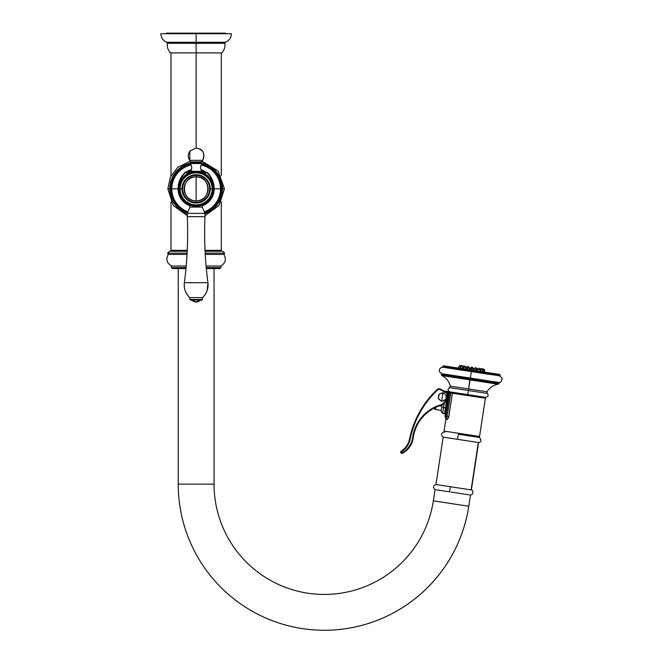 <?xml version="1.0" encoding="UTF-8"?>
<svg xmlns="http://www.w3.org/2000/svg" width="663" height="663" viewBox="0 0 663 663"><rect width="100%" height="100%" fill="white"/><g stroke="black" fill="none" stroke-linecap="round" stroke-linejoin="round"><path stroke-width="0.99" d="M471.211 371.578L481.023 373.078L481.877 372.614L480.609 372.987L480.824 371.553L481.454 372.705L482.349 371.786L482.987 372.938L483.824 372.009L484.487 373.17L485.266 372.233L486.319 373.443L486.667 372.44L487.355 373.609L488.009 372.647L488.714 373.816L489.302 372.846L490.007 374.015L490.529 373.037L491.556 374.247L491.706 373.211L492.41 374.38L492.808 373.385L493.512 374.545L493.836 373.542L494.797 374.744L494.797 373.683L495.493 374.852L495.675 373.824L496.363 374.985L496.479 373.949L497.341 375.134L497.192 374.056L497.855 375.208L497.83 374.156L498.609 375.324L498.377 374.239L499.115 375.407L498.833 374.305L500.059 375.548L499.745 374.446L500.242 375.424L499.861 375.962L500.242 375.424L499.745 374.446L500.184 375.573L499.653 374.429L499.861 375.366L499.198 374.363L499.546 375.316L498.833 374.305L499.131 375.25L498.377 374.239L498.634 375.175L497.192 374.056L497.366 374.976L496.479 373.949L496.388 374.827L495.675 373.824L495.75 374.736L494.797 373.683L494.822 374.587L493.836 373.542L493.537 374.396L492.808 373.385L492.435 374.23L491.706 373.211L491.573 374.098L490.529 373.037L490.313 374.471L491.482 374.678L491.556 374.247L490.313 374.471L490.529 373.037L490.032 373.857L489.302 372.846L489.079 374.288L490.288 374.496L490.33 374.065L490.288 374.496L489.543 374.38L490.007 374.015L489.079 374.288L489.302 372.846L488.73 373.659L488.009 372.647L487.786 374.089L489.029 374.305L489.054 373.866L489.029 374.305L488.241 374.181L488.714 373.816L487.786 374.089L488.009 372.647L487.736 373.509L486.667 372.44L486.443 373.882L487.711 374.098L487.711 373.659L487.711 374.098L486.891 373.973L487.355 373.609L486.443 373.882L486.667 372.44L486.344 373.294L485.266 372.233L485.051 373.667L486.335 373.891L486.319 373.443L486.335 373.891L485.49 373.766L485.946 373.393L485.051 373.667L485.266 372.233L484.512 373.012L483.824 372.009L483.609 373.451L484.918 373.675L484.868 373.228L484.918 373.675L484.04 373.542L484.487 373.17L483.609 373.451L483.824 372.009L483.012 372.788L482.349 371.786L482.125 373.219L483.451 373.451L483.385 372.996L483.451 373.451L482.548 373.31L482.987 372.938L482.125 373.219L482.349 371.786L481.877 372.614L480.824 371.553L480.31 372.374L479.283 371.313L478.719 372.125L477.708 371.073L477.103 371.877L476.109 370.832L475.47 371.628L474.501 370.584L473.821 371.379L472.885 370.335L471.733 371.056L471.526 370.302L499.454 374.346L500.242 375.424L499.521 375.888L500.184 375.573L499.786 375.946L502.148 378.3C501.634 381.714 500.399 383.073 498.46 382.402L470.332 378.092L471.343 371.595L470.332 378.092L442.213 373.791L470.34 378.059M481.023 373.078L482.125 373.219L481.852 372.763L481.943 373.219L481.023 373.078M491.482 374.653L492.708 374.421L491.482 374.653M492.584 374.819L493.786 374.587L492.584 374.819M493.62 374.976L494.797 374.744L493.62 374.976M494.573 375.125L495.725 374.885L494.573 375.125M495.452 375.258L496.57 375.018L495.452 375.258M496.255 375.382L497.341 375.134L496.255 375.382M496.977 375.49L498.021 375.241L496.977 375.49M497.606 375.589L498.609 375.324L497.606 375.589M498.153 375.672L499.115 375.407L498.153 375.672M498.609 375.747L499.521 375.465L498.609 375.747M498.974 375.797L499.836 375.515L498.974 375.797M499.256 375.846L500.059 375.548L499.256 375.846M499.438 375.871L500.159 375.565L499.438 375.871M443.348 365.819L471.559 370.078L470.075 370.808L469.636 369.838L468.418 370.551L468.02 369.589L466.769 370.302L466.412 369.341L465.559 370.111L464.829 369.1L463.536 369.805L463.263 368.86L462.36 369.623L461.721 368.628L460.395 369.324L460.221 368.396L459.277 369.15L458.746 368.172L457.785 368.926L457.321 367.957L455.987 368.645L455.945 367.741L454.959 368.495L454.619 367.542L453.285 368.238L453.351 367.343L452.348 368.089L452.141 367.161L450.832 367.857L450.997 366.987L449.705 367.692L449.92 366.821L448.652 367.526L448.909 366.664L447.915 367.41L447.981 366.523L446.771 367.236L447.127 366.39L446.158 367.145L446.356 366.274L445.213 367.004L445.669 366.167L444.566 366.904L445.072 366.075L444.144 366.838L444.558 366.001L443.539 366.747L444.127 365.935L443.166 366.689L443.796 365.885L442.884 366.647L443.555 365.843L442.619 366.606L443.348 365.819L442.801 367.227L443.348 365.819L442.801 367.227L443.406 365.827L442.876 367.244L442.71 366.772L443.34 367.285L442.71 366.772L443.555 365.843L443.041 367.269L442.859 366.796L443.58 367.327L442.925 366.805L443.796 365.885L443.307 367.31L444.127 365.935L443.522 366.896L444.334 367.443L443.307 367.31L443.912 367.377L443.655 366.763L444.558 366.001L444.111 367.426L443.986 366.971L444.848 367.517L444.119 366.987L445.072 366.075L444.649 367.509L444.541 367.053L445.453 367.609L444.707 367.078L445.669 366.167L445.279 367.609L445.196 367.153L446.141 367.716L445.279 367.609L446.356 366.274L445.992 367.716L446.133 367.294L446.912 367.832L445.992 367.716L447.127 366.39L446.787 367.841L446.746 367.393L447.765 367.965L446.787 367.841L447.301 367.915L446.995 367.269L447.981 366.523L447.666 367.973L447.649 367.526L448.694 368.106L447.666 367.973L448.229 368.056L447.915 367.41L448.909 366.664L448.619 368.122L448.892 367.716L449.696 368.263L448.619 368.122L449.232 368.214L448.917 367.567L449.92 366.821L449.655 368.28L449.68 367.841L450.774 368.421L449.655 368.28L450.31 368.379L449.995 367.733L450.997 366.987L450.757 368.446L451.113 368.056L451.453 368.553L451.138 367.907L452.141 367.161L451.926 368.628L452.009 368.197L452.663 368.736L452.348 368.089L453.351 367.343L453.127 368.785L453.351 367.343L453.169 368.819L453.6 368.437L453.94 368.935L453.625 368.288L454.619 367.542L454.462 369.018L454.934 368.645L455.266 369.134L454.959 368.495L455.945 367.741L455.812 369.225L455.962 368.802L456.65 369.349L456.351 368.703L457.321 367.957L457.221 369.432L457.768 369.076L458.083 369.564L457.785 368.926L458.746 368.172L458.531 369.614L458.746 368.172L458.672 369.656L458.862 369.241L459.558 369.797L459.277 369.15L460.221 368.396L459.998 369.838L460.221 368.396L460.163 369.888L460.379 369.473L461.075 370.029L460.802 369.382L461.721 368.628L461.506 370.07L461.721 368.628L461.697 370.12L461.929 369.714L462.625 370.261L462.36 369.623L463.263 368.86L463.039 370.302L463.263 368.86L463.255 370.36L463.512 369.954L464.208 370.501L463.951 369.863L464.829 369.1L464.606 370.542L464.829 369.1L464.846 370.6L465.119 370.203L465.807 370.75L465.559 370.111L466.412 369.341L466.197 370.783L466.412 369.341L466.454 370.849L466.752 370.451L467.423 370.998L467.2 370.36L468.02 369.589L467.796 371.031L468.02 369.589L468.078 371.098L468.393 370.7L469.056 371.247L468.849 370.617L469.636 369.838L469.412 371.28L469.636 369.838L469.719 371.346L470.05 370.957L470.705 371.495L470.498 370.866L471.26 370.087L471.343 371.595L455.812 369.225L471.037 371.529L471.26 370.087L472.164 371.123L472.885 370.335L472.661 371.777L471.277 371.935M471.169 372.664L471.012 373.675L471.169 372.664M442.801 367.227L443.133 367.252C440.423 366.78 436.561 371.239 442.213 373.791M442.296 373.799L441.442 374.214L441.873 375.581L441.376 374.603L442.13 373.816L470.332 378.092L498.518 382.443L498.982 383.413L498.236 384.209L499.015 383.421L498.236 384.209L498.982 383.413L498.518 382.443L499.073 383.04L498.377 382.385M441.914 373.816L441.442 374.214L442.18 373.824L441.475 374.612L441.931 375.589L441.384 374.603L441.931 375.589L441.533 374.23L442.329 373.849L441.657 374.645L442.08 375.614L441.517 374.62L442.08 375.614L441.724 374.255L442.577 373.882L441.939 374.686L442.32 375.648L441.724 374.653L442.32 375.648L441.997 374.305L442.909 373.932L442.32 374.744L442.66 375.697L442.03 374.703L442.66 375.697L442.378 374.363L443.332 373.998L442.785 374.819L443.083 375.764L442.428 374.761L443.083 375.764L442.843 374.429L443.845 374.073L443.597 375.846L442.925 374.835L443.597 375.846L443.406 374.52L444.45 374.172L444.202 375.938L443.506 374.926L444.202 375.938L444.053 374.62L445.138 374.272L444.89 376.045L444.177 375.026L444.89 376.045L445.039 374.297L445.611 374.38L444.989 374.761L445.909 374.396L445.66 376.161L444.931 375.142L445.66 376.161L445.826 374.413L446.456 374.512L445.834 374.885L446.754 374.52L446.514 376.294L445.768 375.275L446.514 376.294L446.696 374.545L447.384 374.653L446.754 375.026L447.691 374.661L447.442 376.435L446.696 375.415L447.442 376.435L447.641 374.694L448.387 374.81L447.749 375.183L448.694 374.819L448.445 376.584L447.691 375.565L448.445 376.584L448.66 374.852L449.464 374.968L448.826 375.349L449.771 374.985L449.522 376.75L448.768 375.73L449.522 376.75L449.754 375.018L450.608 375.15L449.97 375.523L450.915 375.159L450.666 376.924L449.912 375.904L450.666 376.924L450.923 375.192L451.818 375.333L451.18 375.706L452.125 375.341L451.876 377.114L451.122 376.095L451.876 377.114L452.125 375.341M450.724 376.509L450.915 375.159M453.094 375.523L452.125 375.855L452.149 375.382L453.434 375.581L453.144 377.305L452.398 376.286L453.094 375.523M451.876 377.114L452.398 376.286L453.144 377.305L453.393 375.54M454.42 375.73L453.442 376.054L453.434 375.581L454.777 375.78L454.47 377.512L453.732 376.493L454.42 375.73M453.144 377.305L453.384 376.435L454.47 377.512L454.727 375.739M455.804 375.938L455.183 376.319L454.777 375.78L456.169 375.996L455.854 377.719L455.125 376.7L455.804 375.938M454.47 377.512L455.125 376.7L455.854 377.719L456.103 375.954M457.238 376.161L456.243 376.485L456.169 375.996L457.611 376.219L457.271 377.935L456.567 376.924L457.238 376.161M455.854 377.719L456.185 376.866L457.271 377.935L457.528 376.17M458.705 376.385L457.719 376.708L457.611 376.219L459.094 376.443L458.738 378.159L458.05 377.148L458.705 376.385M471.658 378.333L471.376 380.098L470.937 379.12L471.451 378.333L470.995 378.739L470.241 378.15L498.435 382.427L499.073 383.04L498.228 384.209L469.794 379.858L469.28 378.871L469.81 378.084L469.338 378.482L468.6 377.902L470.034 378.084L470.564 378.672L469.777 379.849L468.177 379.609L467.622 378.614L468.177 377.835L467.68 378.233L466.976 377.653L468.41 377.835L468.907 378.416L468.153 379.601L466.561 379.36L465.973 378.366L466.553 377.587L465.608 377.918L465.351 377.404L464.937 379.112L464.34 378.109L464.937 377.338L464.398 377.728L463.752 377.156L466.793 377.587L467.249 378.167L466.537 379.352L463.371 378.88L462.724 377.869L463.338 377.098L462.368 377.421L462.169 376.916L461.78 378.631L461.133 377.62L461.763 376.857L460.785 377.181L460.619 376.675L460.246 378.391L459.575 377.388L460.221 376.617L459.235 376.94L459.094 376.443L463.752 377.156L463.346 378.871L458.771 378.175L458.995 376.393M457.271 377.935L458.05 377.148L458.738 378.159L459.575 377.388L460.246 378.391L460.495 376.625M460.246 378.391L461.133 377.62L461.78 378.631L462.036 376.857M461.78 378.631L462.31 377.802L463.346 378.871L463.603 377.098M464.937 379.112L465.55 378.3L466.537 379.352L463.371 378.88L464.34 378.109L464.937 379.112L465.194 377.346M466.537 379.352L467.191 378.548L468.153 379.601L466.561 379.36L466.793 377.587M468.153 379.601L468.849 378.805L469.777 379.849L468.177 379.609L468.41 377.835M463.371 378.88L441.89 375.589C446.29 377.844 449.1 381.374 450.318 386.164L449.506 387.64L468.434 390.532L468.666 388.974L450.318 386.164L468.666 388.974L470.034 378.084M469.777 379.849L470.564 378.672L471.376 380.098L472.164 379.311L473.017 380.347L474.244 379.626L474.625 380.595L475.462 379.816L476.216 380.835L477.501 380.123L477.791 381.076L479.092 380.371L479.341 381.316L480.252 380.545L480.857 381.548L481.794 380.786L482.332 381.772L483.675 381.068L483.775 381.996L484.744 381.233L485.167 382.203L486.153 381.449L486.518 382.41L487.852 381.714L487.802 382.609L489.137 381.905L489.037 382.8L490.04 382.045L490.206 382.974L491.507 382.269L491.308 383.148L492.311 382.394L492.336 383.305L493.338 382.551L493.289 383.446L494.523 382.733L494.175 383.587L495.162 382.833L494.971 383.703L496.139 382.982L495.692 383.819L497.267 383.148L496.869 383.993L497.913 383.247L497.325 384.068L498.319 383.313L497.689 384.126L498.634 383.363L497.963 384.167L498.858 383.396L498.145 384.192L498.957 383.413L497.963 384.167L498.626 382.965L497.689 384.126L498.319 383.313L497.325 384.068L497.971 382.866L496.869 383.993L497.407 383.173L495.692 383.819L496.139 382.982L494.971 383.703L495.162 382.833L494.175 383.587L494.523 382.733L493.289 383.446L493.338 382.551L492.336 383.305L492.311 382.394L491.308 383.148L491.507 382.269L490.206 382.974L490.04 382.045L489.037 382.8L489.137 381.905L487.802 382.609L487.852 381.714L486.518 382.41L486.153 381.449L485.167 382.203L484.744 381.233L483.775 381.996L483.675 381.068L482.332 381.772L481.794 380.786L480.857 381.548L480.252 380.545L479.341 381.316L479.092 380.371L477.791 381.076L477.501 380.123L476.216 380.835L475.462 379.816L474.625 380.595L474.244 379.626L473.017 380.347L472.164 379.311L471.376 380.098M472.222 378.929L471.874 378.399L472.222 378.929M473.084 378.581L472.653 378.996L473.084 378.581M473.879 379.178L473.506 378.648L473.879 379.178M473.017 380.347L473.274 378.581M474.708 378.83L474.302 379.244L474.708 378.83M475.52 379.435L475.122 378.896L475.52 379.435M486.783 380.645L486.518 382.41L483.783 382.004L474.642 380.603L474.89 378.83M476.316 379.079L475.943 379.493L476.316 379.079M477.136 379.675L476.73 379.145L477.136 379.675M476.216 380.835L476.482 379.07M477.907 379.319L477.559 379.742L477.907 379.319M478.736 379.924L478.313 379.385L478.736 379.924M477.791 381.076L478.056 379.311M479.465 379.559L479.15 379.99L479.465 379.559M480.31 380.164L479.871 379.626L480.31 380.164M479.341 381.316L479.606 379.551M480.998 379.8L480.716 380.222L480.998 379.8M481.852 380.396L481.396 379.858L481.852 380.396M480.857 381.548L481.123 379.783M482.498 380.023L482.241 380.463L482.498 380.023M483.352 380.628L482.879 380.081L483.352 380.628M482.332 381.772L482.606 380.007M483.957 380.247L483.733 380.686L483.957 380.247M484.802 380.852L484.33 380.305L484.802 380.852M483.775 381.996L484.048 380.231M485.366 380.463L485.175 380.91L485.366 380.463M486.211 381.068L485.73 380.521L486.211 381.068M485.167 382.203L485.44 380.438M486.733 380.67L486.567 381.126L486.733 380.67M487.57 381.275L487.073 380.728L487.57 381.275M488.043 380.877L487.91 381.324L488.043 380.877M488.076 380.844L487.802 382.609M488.863 381.474L488.374 380.927L488.863 381.474M489.286 381.068L489.195 381.523L489.286 381.068M489.311 381.034L489.037 382.8L486.526 382.418M490.098 381.664L489.601 381.117L490.098 381.664M490.479 381.25L490.413 381.714L490.479 381.25M491.275 381.838L490.769 381.291L491.275 381.838M491.598 381.416L491.565 381.888L491.598 381.416M492.369 382.012L491.871 381.457L492.369 382.012M492.642 381.581L492.642 382.054L492.642 381.581M493.396 382.17L492.907 381.615L493.396 382.17M493.62 381.731L493.653 382.203L493.62 381.731M494.349 382.311L493.86 381.764L494.349 382.311M494.515 381.863L494.581 382.352L494.515 381.863M495.22 382.443L494.739 381.896L495.22 382.443M495.336 381.987L495.435 382.476L495.336 381.987M496.007 382.568L495.534 382.021L496.007 382.568M496.073 382.103L496.197 382.592L496.073 382.103M496.711 382.675L496.247 382.128L496.711 382.675M496.72 382.203L496.877 382.7L496.72 382.203M497.325 382.766L496.877 382.228L497.325 382.766M497.283 382.286L497.465 382.791L497.283 382.286M497.416 382.311L497.847 382.849L497.416 382.311M497.756 382.36L497.971 382.866L497.756 382.36M497.863 382.377L498.286 382.916L497.863 382.377M498.137 382.418L498.377 382.932L498.137 382.418M498.22 382.435L498.626 382.965L498.22 382.435M498.427 382.46L498.692 382.982L498.427 382.46M498.485 382.468L498.866 383.007L498.485 382.468M498.617 382.493L498.916 383.015L498.617 382.493M498.659 382.501L499.024 383.023L498.659 382.501M454.76 376.65L455.183 376.319L454.76 376.65M456.185 376.866L456.625 376.543L456.185 376.866M457.661 377.09L458.108 376.766L457.661 377.09M459.177 377.322L459.633 376.998L459.177 377.322M460.727 377.562L461.191 377.239L460.727 377.562M462.31 377.802L462.782 377.479L462.31 377.802M463.918 378.051L464.398 377.728L463.918 378.051M465.55 378.3L466.031 377.976L465.55 378.3M467.191 378.548L467.68 378.233L467.191 378.548M468.849 378.805L469.338 378.482L468.849 378.805M458.771 378.175L441.89 375.589M449.904 391.891C447.608 390.673 447.475 389.256 449.506 387.64L468.434 390.532L467.805 394.626L445.122 391.153A0.945 0.945 -54.7 0 0 444.425 391.319A0.945 0.945 125.3 0 1 445.122 391.153L446.05 391.303L445.917 392.173L446.05 391.303L447.915 391.584L447.666 393.225L447.774 392.513L446.066 392.256L447.774 392.513L447.915 391.584L449.779 391.866A0.945 0.945 0 0 0 448.702 392.662L447.774 392.513L448.702 392.662L449.779 391.866L449.638 392.803L448.702 392.662L449.638 392.803L446.017 416.48L445.08 416.339A0.945 0.945 0 0 0 445.801 417.4L447.102 419.497L445.942 418.825L444.069 431.066L445.942 418.825L447.31 419.488L448.694 417.259L452.381 393.225L450.782 392.977L450.923 392.04L467.805 394.626L468.434 390.532L487.355 393.424C488.241 394.543 488.341 395.629 487.636 396.698L485.706 397.369L467.805 394.626M453.335 392.413A0.945 0.812 98.7 0 0 452.381 393.225A0.945 0.812 -81.3 0 1 453.335 392.413M485.407 398.272L452.381 393.225L485.407 398.272L479.556 436.494L485.407 398.272L484.62 397.203M445.08 416.339L447.102 419.497L445.876 417.392L447.31 419.488L448.76 416.903L447.16 416.654L448.76 416.903L452.381 393.225L450.782 392.977L447.16 416.654L445.876 417.392L447.16 416.654L446.017 416.48L447.16 416.654L446.017 416.48L447.16 416.654L450.782 392.977L449.638 392.803L445.801 417.4L446.017 416.48L445.08 416.339L448.702 392.662L445.08 416.339L445.942 418.825L447.102 419.497L445.942 418.825M478.479 437.29A0.945 0.945 0 0 0 479.556 436.494L444.069 431.066L479.556 436.494A0.945 0.945 0 0 1 478.479 437.29L458.672 434.257A2.669 0.456 98.7 0 0 457.934 436.768A2.669 0.456 98.7 0 0 457.884 439.387L443.174 437.141L457.884 439.387A2.669 0.456 -81.3 0 1 457.934 436.768A2.669 0.456 -81.3 0 1 458.672 434.257L479.382 437.423C481.736 440.273 481.471 441.989 478.595 442.561L457.884 439.387L478.595 442.561L471.352 489.932L478.338 442.519L471.095 489.899L435.923 484.512L471.352 489.932C472.288 489.145 474.575 493.927 470.564 495.07M441.707 407.231L441.086 411.275L442.669 413.422L443.555 407.629L442.669 413.422L444.533 413.712L445.437 407.803L441.707 407.231L443.572 407.521L444.218 403.261L443.572 407.521L445.437 407.803L446.622 400.054L445.437 407.803L446.365 407.952L445.437 407.803L444.533 413.712L445.321 414.781M445.619 417.342L445.205 416.969M450.923 392.04L450.782 392.977L449.638 392.803L449.779 391.866L450.923 392.04M443.182 400.792L444.251 400.369M445.171 394.344L442.967 392.745L441.666 401.248L442.155 401.19L441.666 401.248L442.967 392.745L439.354 394.013L438.26 398.073L440.356 400.361M439.461 399.64L438.599 398.952L438.425 396.98M438.599 395.844L439.354 394.013L440.381 393.615M441.459 393.192L442.967 392.745L444.276 393.623M446.042 398.148L446.033 395.04L446.216 397.004M445.279 399.971L445.868 399.234L442.155 401.19M443.414 392.935L446.033 395.04M446.381 395.919L445.868 399.234M441.218 401.049L438.599 398.952M438.26 398.073L438.765 394.75M439.354 394.013L442.486 392.794M439.337 405.88L441.856 406.262M433.569 408.416L435.566 409.527L435.914 407.248M433.096 408.135L432.798 408.839L433.096 408.135L432.798 408.839L434.34 408.01M442.718 404.878A39.374 39.374 0 0 0 413.215 437.87A20.437 20.437 0 0 1 402.532 453.21A1.26 1.26 94.1 0 1 400.85 451.478A1.26 1.26 94.1 0 1 401.289 451.031A17.918 17.918 0 0 0 409.461 439.337A94.312 94.312 0 0 1 419.961 411.367A94.312 94.312 0 0 0 409.461 439.337L410.074 439.461A18.547 18.547 0 0 1 401.612 451.569A0.63 0.63 -85.9 0 0 401.397 452.415A0.63 0.63 -85.9 0 0 402.242 452.655A19.807 19.807 0 0 0 412.593 437.787A40.004 40.004 0 0 1 442.569 404.264L445.561 400.502A7.227 7.227 0 0 0 447.044 396.673L447.119 393.573L440.406 389.753A2.511 2.511 0 0 0 437.431 390.109A93.682 93.682 0 0 0 410.074 439.461L409.461 439.337A17.918 17.918 0 0 1 401.289 451.031L401.612 451.569L401.289 451.031A1.26 1.26 -85.9 0 0 401.04 452.978A1.26 1.26 -85.9 0 0 402.532 453.21L402.242 452.655L402.532 453.21A20.437 20.437 0 0 0 413.215 437.87L412.593 437.787L413.215 437.87A39.374 39.374 0 0 1 442.718 404.878L442.743 404.148L443.24 404.538A0.945 0.945 -54 0 1 442.718 404.878A0.945 0.945 126 0 0 443.24 404.538L442.743 404.148L445.561 400.502L446.058 400.891L443.24 404.538L442.569 404.264L442.718 404.878M442.743 404.148L442.569 404.264A40.004 40.004 0 0 0 412.593 437.787A19.807 19.807 0 0 1 402.242 452.655A0.63 0.63 -108.4 0 1 401.397 452.415A0.63 0.63 -108.4 0 1 401.612 451.569A0.63 0.63 -85.9 0 0 401.397 452.415A0.63 0.63 -85.9 0 0 402.242 452.655A0.63 0.63 71.6 0 1 401.397 452.415A0.63 0.63 71.6 0 1 401.612 451.569A18.547 18.547 0 0 0 410.074 439.461A93.682 93.682 0 0 1 437.431 390.109L437 389.653A94.312 94.312 0 0 0 419.961 411.367A94.312 94.312 0 0 1 437 389.653A3.141 3.141 0 0 1 440.721 389.206L440.406 389.753A2.511 2.511 0 0 0 437.431 390.109L437 389.653A3.141 3.141 0 0 1 440.721 389.206L447.426 393.035L447.119 393.573L440.406 389.753L440.721 389.206L447.426 393.035A0.945 0.945 27.5 0 1 447.898 393.93L447.674 396.723A7.857 7.857 0 0 1 446.058 400.891L445.561 400.502A7.227 7.227 0 0 0 447.044 396.673L447.674 396.723L447.044 396.673L447.276 393.88L447.898 393.93L447.276 393.88L447.426 393.035A0.945 0.945 -152.5 0 1 447.898 393.93L447.674 396.723A7.857 7.857 0 0 1 446.058 400.891L443.24 404.538M444.832 391.551L443.655 390.88L444.832 391.551M444.856 432.143A0.945 0.945 0 0 1 444.069 431.066A0.945 0.945 0 0 0 444.856 432.143L443.953 432.003C441.061 433.312 440.804 435.027 443.174 437.141L435.923 484.512C433.055 485.788 432.773 487.487 435.069 489.617L449.854 491.896A2.669 0.456 -81.3 0 1 449.904 489.286A2.669 0.456 -81.3 0 1 450.633 486.766A2.669 0.456 98.7 0 0 449.904 489.286A2.669 0.456 98.7 0 0 449.854 491.896L437.58 490.007M461.481 493.686L464.291 494.126M469.031 494.838L451.155 492.103L469.031 494.838M433.66 500.88L468.774 506.25A146.117 146.117 0 0 1 313.259 629.85A146.117 146.117 0 0 1 178.223 484.147L178.223 484.147A146.117 146.117 0 0 0 313.259 629.85A146.117 146.117 0 0 0 468.782 506.25L470.49 495.07L468.774 506.25L433.353 500.83L435.069 489.617L433.353 500.83A110.282 110.282 0 0 1 315.978 594.114A110.282 110.282 0 0 1 214.058 484.147A110.282 110.282 0 0 0 315.978 594.114A110.282 110.282 0 0 0 433.353 500.83L433.353 500.83M469.976 494.979L470.457 495.054L469.976 494.979M442.71 490.802L449.854 491.896M465.434 494.3L463.064 493.935M178.223 484.147L214.058 484.147L178.223 484.147L178.223 268.556L178.223 484.147M214.058 268.556L214.058 484.147L214.058 268.556L206.326 268.556L219.95 268.556L220.895 267.612L206.234 267.612L220.895 267.612L220.895 266.037L206.094 266.037L220.895 266.037C225.478 263.095 226.489 259.216 223.928 254.41L205.248 254.41L223.928 254.41L224.666 253.15L205.182 253.15L224.666 253.15L222.776 251.26L205.082 251.26L220.489 251.26M187.198 251.26L169.496 251.26L167.615 253.15L187.107 253.15L167.615 253.15L168.344 254.41L187.032 254.41L168.344 254.41C166.446 257.393 166.43 260.393 168.294 263.402L171.386 266.037L186.195 266.037L171.386 266.037L171.386 267.612L186.054 267.612L171.386 267.612L172.33 268.556L185.963 268.556M205.041 250.316L221.285 250.316L205.041 250.316M190.008 160.347L202.588 160.347L189.693 160.347L190.77 161.888L201.511 161.888L201.801 162.667L190.43 162.667L190.115 163.512L202.165 163.512A0.506 0.506 -142.4 0 0 201.801 162.667A0.506 0.506 37.6 0 1 201.511 161.888L190.77 161.888A0.506 0.506 37.6 0 1 190.48 162.667A0.506 0.506 -142.4 0 0 190.77 161.888L189.693 160.347L189.916 151.048L196.14 147.99L196.14 52.891L170.515 52.891C167.946 50.197 166.919 47.007 167.432 43.31L196.14 43.31L196.14 52.891L196.14 42.275L166.827 42.275C163.048 40.667 161.059 37.816 160.852 33.714L196.14 33.714L196.14 42.275L166.827 42.275L167.432 43.31L224.848 43.31L225.453 42.275L196.14 42.275L196.14 33.714L231.428 33.714C231.221 37.816 229.232 40.667 225.453 42.275L196.14 42.275L196.14 43.31L224.848 43.31C225.362 47.007 224.326 50.197 221.757 52.891L196.14 52.891L196.14 147.99C203.209 149.54 205.356 153.659 202.588 160.347L201.511 161.888A0.506 0.506 -142.4 0 0 201.801 162.667A0.506 0.506 37.6 0 1 202.165 163.512A5.851 5.851 -142.4 0 0 202.058 171.41L202.058 171.41A5.851 5.851 37.6 0 1 202.165 163.512L190.115 163.512A5.851 5.851 37.6 0 1 191.706 167.524A5.851 5.851 -142.4 0 0 190.115 163.512A0.506 0.506 37.6 0 1 190.48 162.667L201.801 162.667L190.48 162.667A0.506 0.506 -142.4 0 0 190.115 163.512L190.563 164.043C192.104 166.413 192.079 168.758 190.496 171.095A5.851 5.851 -142.4 0 0 191.706 167.524A5.851 5.851 37.6 0 1 190.223 171.41A0.978 0.978 -142.4 0 0 189.983 172.065L191.408 172.065L189.983 172.065L189.983 172.529A17.445 17.445 -142.4 0 0 190.513 205.373A17.445 17.445 -142.4 0 0 213.585 188.856L213.585 188.856A17.445 17.445 -142.4 0 0 202.306 172.529A17.445 17.445 37.6 0 1 213.585 188.856L213.585 188.856A17.445 17.445 37.6 0 1 209.964 199.505L209.964 199.505A17.445 17.445 -142.4 0 0 213.585 188.856L213.585 188.856A17.445 17.445 -142.4 0 0 182.317 178.206L182.317 178.206A17.445 17.445 37.6 0 1 189.983 172.529L191.019 172.173L189.983 172.529L189.983 172.065A0.978 0.978 37.6 0 1 190.223 171.41A5.851 5.851 -142.4 0 0 190.496 171.095L195.693 171.41L190.223 171.41L189.983 172.529M221.285 175.894L221.285 52.891L196.14 52.891M227.417 33.714L196.14 33.714M225.064 33.15L167.217 33.15A1.616 1.616 0 0 0 165.982 33.714A1.616 1.616 0 0 1 167.217 33.15L225.064 33.15A1.616 1.616 0 0 1 226.29 33.714A1.616 1.616 0 0 0 223.829 33.714M187.248 250.316L170.988 250.316L187.248 250.316M190.281 161.175L177.767 167.341L170.441 177.013L167.847 188.856L169.761 188.856A26.371 26.371 0 0 0 187.289 213.701A26.371 26.371 0 0 1 169.761 188.856L167.847 188.856L173.217 205.447L187.289 215.732M204.991 213.701A26.371 26.371 0 0 0 222.511 188.856L224.434 188.856L222.511 188.856A26.371 26.371 0 0 0 202.298 163.214A26.371 26.371 0 0 1 222.511 188.856L221.442 188.856L222.511 188.856A26.371 26.371 0 0 1 204.991 213.701M189.983 163.214A26.371 26.371 0 0 0 169.761 188.856L170.83 188.856A25.31 25.31 0 0 1 190.637 164.159A25.31 25.31 0 0 0 170.83 188.856L169.761 188.856A26.371 26.371 0 0 1 189.983 163.214M201.635 164.159A25.31 25.31 0 0 1 221.442 188.856L220.497 188.856A24.357 24.357 0 0 0 201.138 165.021A24.357 24.357 0 0 1 220.497 188.856L221.442 188.856A25.31 25.31 0 0 1 204.693 212.674A25.31 25.31 0 0 0 201.635 164.159M191.143 165.021A24.357 24.357 0 0 0 187.96 211.804A24.357 24.357 0 0 1 171.783 188.856L178.057 188.856A18.083 18.083 0 0 0 189.95 205.845A18.083 18.083 0 0 1 178.057 188.549L178.645 188.557A17.495 17.495 0 0 0 189.95 205.223A17.495 17.495 0 0 1 178.645 188.557C178.902 182.217 181.065 176.963 185.134 172.794L187.803 172.794L186.925 174.037L187.803 172.794L188.292 173.515L187.803 172.794L191.01 170.283L187.803 172.794L185.134 172.794L191.392 169.421L184.803 172.637C180.394 177.261 178.14 182.574 178.057 188.549A18.083 18.083 0 0 0 178.057 188.856L171.783 188.856A24.357 24.357 0 0 1 191.143 165.021M187.588 212.674A25.31 25.31 0 0 1 170.83 188.856A25.31 25.31 0 0 0 187.588 212.674M204.328 211.804A24.357 24.357 0 0 0 220.497 188.856A24.357 24.357 0 0 1 204.328 211.804M202.331 205.845A18.083 18.083 0 0 0 214.215 188.856L220.497 188.856L214.215 188.856A18.083 18.083 0 0 1 202.331 205.845M202.331 205.223A17.495 17.495 0 0 0 213.635 188.557L214.215 188.549A18.083 18.083 0 0 1 214.215 188.856A18.083 18.083 0 0 0 214.215 188.549C214.124 182.549 211.878 177.245 207.478 172.637L207.138 172.794C211.215 176.963 213.378 182.217 213.635 188.557L214.215 188.549C214.124 182.549 211.878 177.245 207.478 172.637L207.138 172.794C211.215 176.963 213.378 182.217 213.635 188.557L213.635 188.557A17.495 17.495 0 0 1 202.331 205.223M205.348 174.037L204.469 172.794L207.138 172.794L200.889 169.421L207.138 172.794L204.469 172.794L201.27 170.292L204.469 172.794L203.989 173.515L204.469 172.794L205.348 174.037M178.695 188.557L178.645 188.557C178.902 182.217 181.065 176.963 185.134 172.794L184.803 172.637C180.394 177.261 178.14 182.574 178.057 188.549L178.695 188.557M203.607 173.084L202.29 171.899L203.607 173.084M189.991 171.891L188.665 173.093L189.991 171.891M202.14 205.24L201.361 205.505L202.14 205.24M198.071 206.193L196.323 206.301L198.071 206.193M196.066 206.301L194.234 206.201L196.066 206.301M190.911 205.505L190.215 205.265L190.911 205.505M192.386 171.816L194.242 171.51L192.386 171.816M198.121 171.518L199.969 171.833L198.121 171.518M201.262 172.181L202.306 172.529L201.262 172.181M179.665 188.856L178.695 188.856A17.445 17.445 37.6 0 1 196.14 171.41A17.445 17.445 37.6 0 1 213.585 188.856L212.616 188.856L213.585 188.856A17.445 17.445 37.6 0 1 196.14 206.301A17.445 17.445 37.6 0 1 178.695 188.856L179.665 188.856A16.476 16.476 -142.4 0 0 209.193 198.908A16.476 16.476 -142.4 0 0 212.616 188.856L212.616 188.856A16.476 16.476 37.6 0 1 209.193 198.908A16.476 16.476 -142.4 0 0 212.616 188.856A16.476 16.476 37.6 0 1 196.14 205.331A16.476 16.476 37.6 0 1 179.665 188.856L180.112 188.856A16.028 16.028 -142.4 0 0 196.14 204.884A16.028 16.028 -142.4 0 0 212.168 188.856L212.616 188.856L212.168 188.856A16.028 16.028 37.6 0 1 196.14 204.884A16.028 16.028 37.6 0 1 180.112 188.856L181.993 188.856A14.147 14.147 -142.4 0 0 196.14 203.002A14.147 14.147 -142.4 0 0 210.287 188.856L212.168 188.856L210.287 188.856A14.147 14.147 -142.4 0 0 196.14 174.709A14.147 14.147 -142.4 0 0 181.993 188.856L180.112 188.856A16.028 16.028 37.6 0 1 196.14 172.828A16.028 16.028 37.6 0 1 212.168 188.856A16.028 16.028 -142.4 0 0 196.14 172.828A16.028 16.028 -142.4 0 0 180.112 188.856L179.665 188.856A16.476 16.476 37.6 0 1 196.14 172.38A16.476 16.476 37.6 0 1 212.616 188.856A16.476 16.476 -142.4 0 0 183.087 178.803A16.476 16.476 -142.4 0 0 179.665 188.856M183.087 178.803L183.087 178.803A16.476 16.476 37.6 0 1 212.616 188.856L212.616 188.856A16.476 16.476 -142.4 0 0 183.087 178.803M181.993 188.856A14.147 14.147 37.6 0 1 196.14 174.709A14.147 14.147 37.6 0 1 210.287 188.856A14.147 14.147 37.6 0 1 196.14 203.002A14.147 14.147 37.6 0 1 181.993 188.856M196.14 175.339A13.517 13.517 -142.4 0 0 185.433 180.609L185.433 180.609A13.517 13.517 37.6 0 1 196.14 175.339L196.14 175.339A13.517 13.517 -142.4 0 0 184.007 194.823A13.517 13.517 -142.4 0 0 196.14 202.372L196.14 202.372A13.517 13.517 -142.4 0 0 208.273 182.889A13.517 13.517 -142.4 0 0 196.14 175.339A13.517 13.517 37.6 0 1 206.848 197.11L206.848 197.11A13.517 13.517 -142.4 0 0 196.14 175.339L196.14 175.339A13.517 13.517 37.6 0 1 206.848 197.11A13.517 13.517 37.6 0 1 196.14 202.372L196.14 200.881A12.025 12.025 -142.4 0 0 208.165 188.856A12.025 12.025 -142.4 0 0 196.14 176.839L196.14 175.339L196.14 176.839A12.025 12.025 -142.4 0 0 184.123 188.856A12.025 12.025 -142.4 0 0 196.14 200.881L196.14 202.372A13.517 13.517 37.6 0 1 185.433 180.609A13.517 13.517 37.6 0 1 196.14 175.339M184.09 182.731A13.517 13.517 -142.4 0 0 183.021 185.59M182.656 189.825A13.517 13.517 -142.4 0 0 183.112 192.452M185.648 197.375A13.517 13.517 -142.4 0 0 187.123 198.925M191.251 201.461A13.517 13.517 -142.4 0 0 193.372 202.091M196.14 200.881C180.634 201.618 180.634 176.093 196.14 176.839L196.14 200.881L196.14 176.839C211.646 176.093 211.646 201.618 196.14 200.881M200.872 172.065L202.306 172.065L202.306 172.529L202.306 172.065A0.978 0.978 -142.4 0 0 202.058 171.41L202.058 171.41A0.978 0.978 37.6 0 1 202.306 172.065L200.872 172.065M202.198 163.471L201.792 163.952C200.093 166.504 200.185 168.99 202.058 171.41L196.588 171.41L202.058 171.41L202.306 172.529M202.588 160.347L201.511 161.888L202.588 160.347C205.944 154.462 202.041 149.747 200.284 149.167L196.14 147.99M202.24 205.207L202.331 207.088L189.95 207.088L189.95 205.207L189.95 207.088L187.289 213.378L189.95 207.088L202.331 207.088L202.24 205.207M202.331 205.207L202.331 207.088L204.991 213.378L204.991 216.677A377.247 377.247 -142.4 0 0 204.643 232.97A377.247 377.247 37.6 0 1 204.991 216.677L204.991 213.378L202.331 207.088L204.991 213.378L187.289 213.378L204.991 213.378L204.991 216.677L187.289 216.677L187.289 213.378L187.289 216.677A377.247 377.247 37.6 0 1 187.646 232.97A377.247 377.247 -142.4 0 0 187.289 216.677L187.289 213.378L189.95 207.088L189.95 205.207M190.488 300.14L189.858 299.519L189.858 297.629L202.43 297.629L202.43 299.519L189.858 299.519L202.43 299.519L201.801 300.14L190.488 300.14L189.858 299.519L189.858 297.629C185.565 293.56 183.734 288.579 184.355 282.695A377.247 377.247 -142.4 0 0 187.646 232.97A377.247 377.247 37.6 0 1 184.355 282.695L207.933 282.695A377.247 377.247 37.6 0 1 204.643 232.97A377.247 377.247 -142.4 0 0 207.933 282.695A17.064 17.064 18.6 0 1 202.43 297.629L189.858 297.629A17.064 17.064 18.6 0 1 184.355 282.695L207.933 282.695L207.188 290.386A17.064 17.064 -161.4 0 0 207.933 282.695C205.024 260.774 204.038 238.771 204.991 216.677L187.289 216.677C188.242 238.771 187.264 260.774 184.355 282.695A17.064 17.064 -161.4 0 0 189.858 297.629L189.858 299.519L190.488 300.14L201.801 300.14L202.43 299.519L202.43 297.629A17.064 17.064 -161.4 0 0 207.188 290.386M200.856 300.14C197.906 301.806 196.339 302.436 196.14 302.03L200.856 300.14L196.14 302.03L191.425 300.14L196.14 302.03C195.95 302.436 194.375 301.806 191.425 300.14M498.228 384.209C493.355 385.046 489.617 387.573 487.023 391.783L468.666 388.974L468.434 390.532L487.355 393.424L487.023 391.783L468.666 388.974L470.059 379.899L474.642 380.603M498.22 384.209L489.037 382.808M497.963 375.225L497.731 375.639M471.733 371.056L471.343 371.595L471.733 371.056M442.71 366.772L442.95 367.252M457.047 368.288L458 367.89L468.724 369.531L485.159 372.051L485.946 372.714M468.724 369.531L474.435 370.41M468.277 369.465L467.125 369.291L467.349 367.824L469.479 368.147L467.349 367.824L467.125 369.291M458.746 368.006L458.97 366.54L458.746 368.006M458.721 368.006L458.945 366.531L459.989 365.446L458.97 366.54L459.989 365.446L461.349 365.653L460.52 366.772L462.857 367.136L460.52 366.772L460.296 368.247L460.304 366.747L461.448 365.669L462.815 365.877L463.487 367.227M459.998 365.446L461.349 365.653L460.304 366.747L460.081 368.214M461.448 365.669L462.716 365.86M463.205 368.686L463.429 367.219L466.039 367.617L463.429 367.219L463.205 368.686M462.633 368.603L462.857 367.136L463.429 367.219L462.857 367.136L463.901 366.042L463.429 367.219L464.166 366.084L465.368 366.266L466.039 367.617L465.816 369.092L466.039 367.617M464.166 366.084L465.252 366.249M466.072 369.125L466.296 367.658L467.349 367.824L466.296 367.658L467.34 366.564L467.829 366.639L467.349 367.824L467.829 366.639L468.807 366.788L469.479 368.147L468.807 366.788M467.829 366.639L468.691 366.772M471.575 369.971L471.799 368.504L473.39 368.744L471.799 368.504L471.575 369.971M470.208 368.255L469.984 369.73L470.208 368.255L471.799 368.504L470.208 368.255L471.252 367.169L471.99 367.277L471.799 368.504L471.99 367.277L472.727 367.393L473.39 368.744L473.167 370.211M471.376 367.186L472.603 367.368M476.034 370.65L476.258 369.183L477.302 369.341L476.258 369.183L476.034 370.65M474.128 368.86L473.896 370.327L474.128 368.86L476.258 369.183L474.128 368.86L475.164 367.766L476.15 367.915L476.258 369.183L476.15 367.915L476.639 367.99L477.302 369.341L477.078 370.816M475.288 367.783L476.15 367.915M479.954 371.255L480.178 369.78L480.75 369.871L480.178 369.78L479.954 371.255M477.567 369.382L477.343 370.849L477.567 369.382L480.178 369.78L477.567 369.382L478.611 368.288L479.813 368.479L480.178 369.78L480.078 368.512L480.75 369.871L483.302 370.261L482.863 371.694L483.087 370.227L480.75 369.871L480.518 371.338M478.727 368.313L479.813 368.479M480.12 369.772L481.164 368.686L482.531 368.893L483.087 370.227L482.531 368.893L483.982 369.117L484.661 370.468L484.413 371.935L484.636 370.468L483.99 369.117L484.661 370.468L483.302 370.261L483.078 371.728M481.263 368.694L482.531 368.893M483.302 370.261L482.631 368.91L483.982 369.117M470.05 370.957L470.498 370.866L470.05 370.957M468.393 370.7L468.849 370.617L468.393 370.7M466.752 370.451L467.2 370.36L466.752 370.451M465.119 370.203L465.559 370.111L465.119 370.203M463.512 369.954L463.951 369.863L463.512 369.954M461.929 369.714L462.36 369.623L461.929 369.714M460.379 369.473L460.802 369.382L460.379 369.473M458.862 369.241L459.277 369.15L458.862 369.241M472.164 371.123L471.708 371.214L472.164 371.123M472.346 371.752L472.139 371.28L472.346 371.752M473.001 371.852L472.885 370.335L473.39 371.313L473.001 371.852L474.501 370.584L474.277 372.018L473.796 371.529L473.987 372.001L473.001 371.852M474.642 372.1L474.501 370.584L475.04 371.562L474.642 372.1L476.109 370.832L475.893 372.266L475.446 371.786L475.611 372.25L474.642 372.1M476.266 372.349L476.109 370.832L476.68 371.819L476.266 372.349L477.708 371.073L477.484 372.515L477.078 372.034L477.227 372.498L476.266 372.349M477.874 372.598L477.708 371.073L478.305 372.067L477.874 372.598L479.283 371.313L479.059 372.755L478.694 372.283L478.827 372.739L477.874 372.598M479.465 372.838L479.283 371.313L479.904 372.308L479.465 372.838L480.824 371.553L480.609 372.987L480.294 372.523L480.402 372.987L479.465 372.838M482.987 372.938L483.41 372.846L482.987 372.938M470.332 378.092L498.46 382.402M441.218 410.422L435.558 409.552M221.285 201.817L221.285 250.316L220.348 251.26M171.932 251.26L170.988 250.316L170.988 201.817M170.988 175.894L170.988 52.891M204.991 215.732L219.063 205.447L224.434 188.856L218.119 171.046L202 161.184M185.433 180.609C178.339 189.088 185.632 203.019 196.14 202.372C200.524 202.273 204.096 200.516 206.848 197.11M190.48 162.667L190.77 161.888L189.693 160.347C187.753 157.197 187.82 154.098 189.916 151.048M201.801 300.14L202.43 299.519L202.43 297.629M469.255 369.614L469.479 368.147L469.255 369.614M484.438 371.935L484.661 370.468"/></g></svg>
